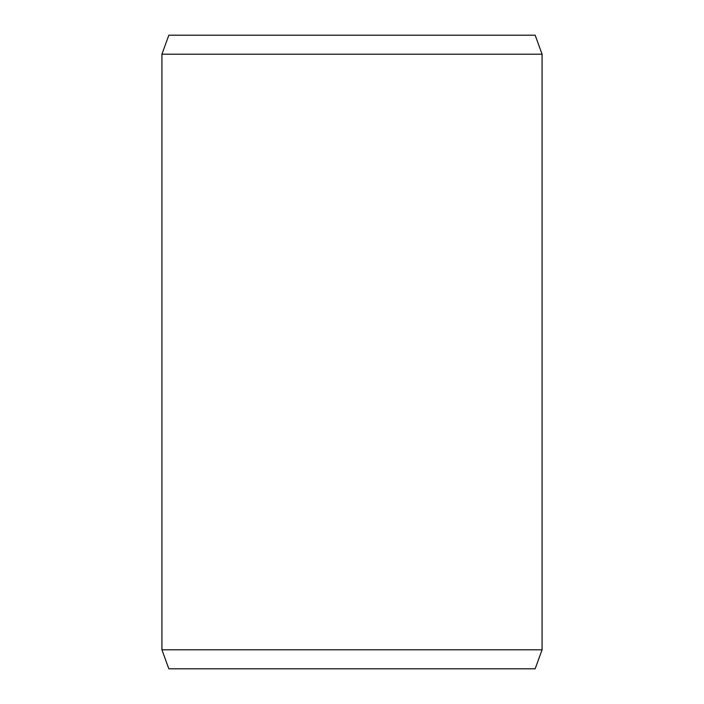 <?xml version="1.0" encoding="UTF-8"?>
<svg xmlns="http://www.w3.org/2000/svg" width="704" height="704" viewBox="0 0 704 704"><rect width="100%" height="100%" fill="white"/><g stroke="black" fill="none" stroke-linecap="round" stroke-linejoin="round"><path stroke-width="1.06" d="M168.837 35.2L535.163 35.2L542.08 54.208L161.92 54.208L168.837 35.2M161.92 649.792L168.837 668.8L535.163 668.8L542.08 649.792L161.92 649.792L161.92 54.208M542.08 649.792L542.08 54.208"/></g></svg>
